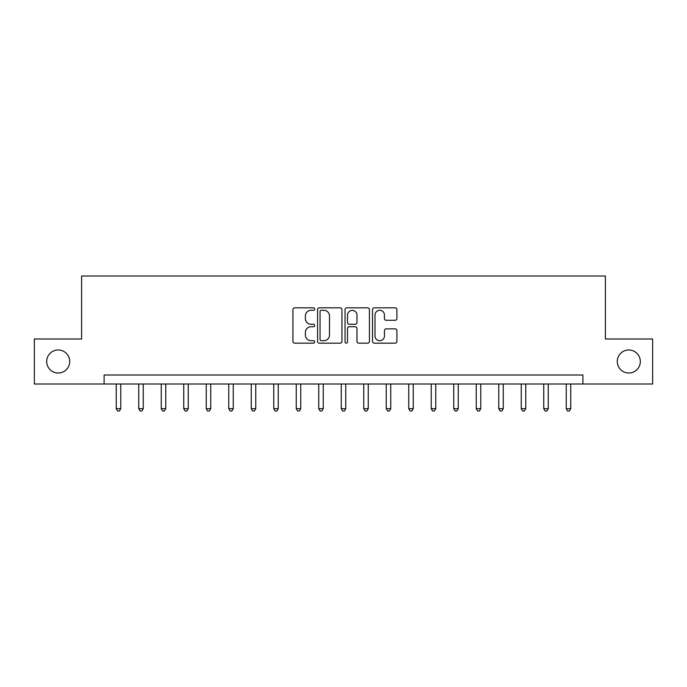 <?xml version="1.0" encoding="UTF-8"?>
<svg xmlns="http://www.w3.org/2000/svg" width="687" height="687" viewBox="0 0 687 687"><rect width="100%" height="100%" fill="white"/><g stroke="black" fill="none" stroke-linecap="round" stroke-linejoin="round"><path stroke-width="1.03" d="M314.698 309.073A1.237 1.237 0 0 0 313.461 307.828L294.689 307.828A1.769 1.769 0 0 0 292.928 309.597L292.928 341.405A1.769 1.769 0 0 0 294.689 343.165L313.461 343.165A1.237 1.237 0 0 0 314.698 341.928A1.237 1.237 0 0 0 313.461 340.692L311.031 340.692A5.651 5.651 0 0 1 305.38 335.041L305.38 332.388A5.651 5.651 0 0 1 311.031 326.737L313.461 326.737A1.237 1.237 0 0 0 314.698 325.501A1.237 1.237 0 0 0 313.461 324.264L311.031 324.264A5.651 5.651 0 0 1 305.38 318.613L305.38 315.96A5.651 5.651 0 0 1 311.031 310.309L313.461 310.309A1.237 1.237 0 0 0 314.698 309.073M617.278 361.499A11.516 11.516 0 0 0 628.803 373.024A11.516 11.516 0 0 0 640.318 361.499A11.516 11.516 0 0 0 628.803 349.984A11.516 11.516 0 0 0 617.278 361.499M46.682 361.499A11.516 11.516 0 0 0 58.197 373.024A11.516 11.516 0 0 0 69.722 361.499A11.516 11.516 0 0 0 58.197 349.984A11.516 11.516 0 0 0 46.682 361.499M395.137 320.288A1.769 1.769 0 0 0 396.906 318.519L396.906 309.597A1.769 1.769 0 0 0 395.137 307.828L374.286 307.828A1.769 1.769 0 0 0 372.517 309.597L372.517 341.405A1.769 1.769 0 0 0 374.286 343.165L395.137 343.165A1.769 1.769 0 0 0 396.906 341.405L396.906 330.627A1.769 1.769 0 0 0 395.137 328.858L386.214 328.858A1.769 1.769 0 0 0 384.445 330.627L384.445 335.969A4.723 4.723 0 0 1 379.722 340.692A4.723 4.723 0 0 1 374.99 335.969L374.99 315.032A4.723 4.723 0 0 1 379.722 310.309A4.723 4.723 0 0 1 384.445 315.032L384.445 318.519A1.769 1.769 0 0 0 386.214 320.288L395.137 320.288M104.098 383.999L34.35 383.999L34.35 339L81.598 339L81.598 276.002L605.402 276.002L605.402 339L652.65 339L652.65 383.999L582.902 383.999L582.902 374.999L104.098 374.999L104.098 383.999L582.902 383.999M341.954 309.597A1.769 1.769 0 0 0 340.185 307.828L319.335 307.828A1.769 1.769 0 0 0 317.574 309.597L317.574 341.405A1.769 1.769 0 0 0 319.335 343.165L340.185 343.165A1.769 1.769 0 0 0 341.954 341.405L341.954 309.597M346.815 307.828L367.665 307.828A1.769 1.769 0 0 1 369.426 309.597L369.426 341.405A1.769 1.769 0 0 1 367.665 343.165L358.743 343.165A1.769 1.769 0 0 1 356.974 341.405L356.974 328.506A1.769 1.769 0 0 0 355.205 326.737L349.288 326.737A1.769 1.769 0 0 0 347.519 328.506L347.519 341.928A1.237 1.237 0 0 1 346.282 343.165A1.237 1.237 0 0 1 345.046 341.928L345.046 309.597A1.769 1.769 0 0 1 346.815 307.828M321.284 310.309A1.237 1.237 0 0 0 320.048 311.546L320.048 339.455A1.237 1.237 0 0 0 321.284 340.692L323.843 340.692A5.651 5.651 0 0 0 329.494 335.041L329.494 315.96A5.651 5.651 0 0 0 323.843 310.309L321.284 310.309M356.974 315.118A4.723 4.723 0 0 0 352.242 310.395A4.723 4.723 0 0 0 347.519 315.118L347.519 322.495A1.769 1.769 0 0 0 349.288 324.264L355.205 324.264A1.769 1.769 0 0 0 356.974 322.495L356.974 315.118M116.249 383.999L116.249 408.662L120.749 408.662L120.749 383.999M120.749 408.662L119.401 410.998L117.597 410.998L116.249 408.662M138.748 383.999L138.748 408.662L143.248 408.662L143.248 383.999M143.248 408.662L141.9 410.998L140.096 410.998L138.748 408.662M161.247 383.999L161.247 408.662L165.747 408.662L165.747 383.999M165.747 408.662L164.399 410.998L162.596 410.998L161.247 408.662M183.747 383.999L183.747 408.662L188.247 408.662L188.247 383.999M188.247 408.662L186.898 410.998L185.104 410.998L183.747 408.662M206.246 383.999L206.246 408.662L210.746 408.662L210.746 383.999M210.746 408.662L209.398 410.998L207.603 410.998L206.246 408.662M228.754 383.999L228.754 408.662L233.254 408.662L233.254 383.999M233.254 408.662L231.897 410.998L230.102 410.998L228.754 408.662M251.253 383.999L251.253 408.662L255.753 408.662L255.753 383.999M255.753 408.662L254.396 410.998L252.601 410.998L251.253 408.662M273.752 383.999L273.752 408.662L278.252 408.662L278.252 383.999M278.252 408.662L276.904 410.998L275.101 410.998L273.752 408.662M296.252 383.999L296.252 408.662L300.751 408.662L300.751 383.999M300.751 408.662L299.403 410.998L297.6 410.998L296.252 408.662M318.751 383.999L318.751 408.662L323.251 408.662L323.251 383.999M323.251 408.662L321.902 410.998L320.099 410.998L318.751 408.662M341.25 383.999L341.25 408.662L345.75 408.662L345.75 383.999M345.75 408.662L344.402 410.998L342.598 410.998L341.25 408.662M363.749 383.999L363.749 408.662L368.249 408.662L368.249 383.999M368.249 408.662L366.901 410.998L365.098 410.998L363.749 408.662M386.249 383.999L386.249 408.662L390.748 408.662L390.748 383.999M390.748 408.662L389.4 410.998L387.597 410.998L386.249 408.662M408.748 383.999L408.748 408.662L413.248 408.662L413.248 383.999M413.248 408.662L411.899 410.998L410.096 410.998L408.748 408.662M431.247 383.999L431.247 408.662L435.747 408.662L435.747 383.999M435.747 408.662L434.399 410.998L432.604 410.998L431.247 408.662M453.746 383.999L453.746 408.662L458.246 408.662L458.246 383.999M458.246 408.662L456.898 410.998L455.103 410.998L453.746 408.662M476.254 383.999L476.254 408.662L480.754 408.662L480.754 383.999M480.754 408.662L479.397 410.998L477.602 410.998L476.254 408.662M498.753 383.999L498.753 408.662L503.253 408.662L503.253 383.999M503.253 408.662L501.896 410.998L500.102 410.998L498.753 408.662M521.253 383.999L521.253 408.662L525.753 408.662L525.753 383.999M525.753 408.662L524.404 410.998L522.601 410.998L521.253 408.662M543.752 383.999L543.752 408.662L548.252 408.662L548.252 383.999M548.252 408.662L546.904 410.998L545.1 410.998L543.752 408.662M566.251 383.999L566.251 408.662L570.751 408.662L570.751 383.999M570.751 408.662L569.403 410.998L567.599 410.998L566.251 408.662"/></g></svg>
